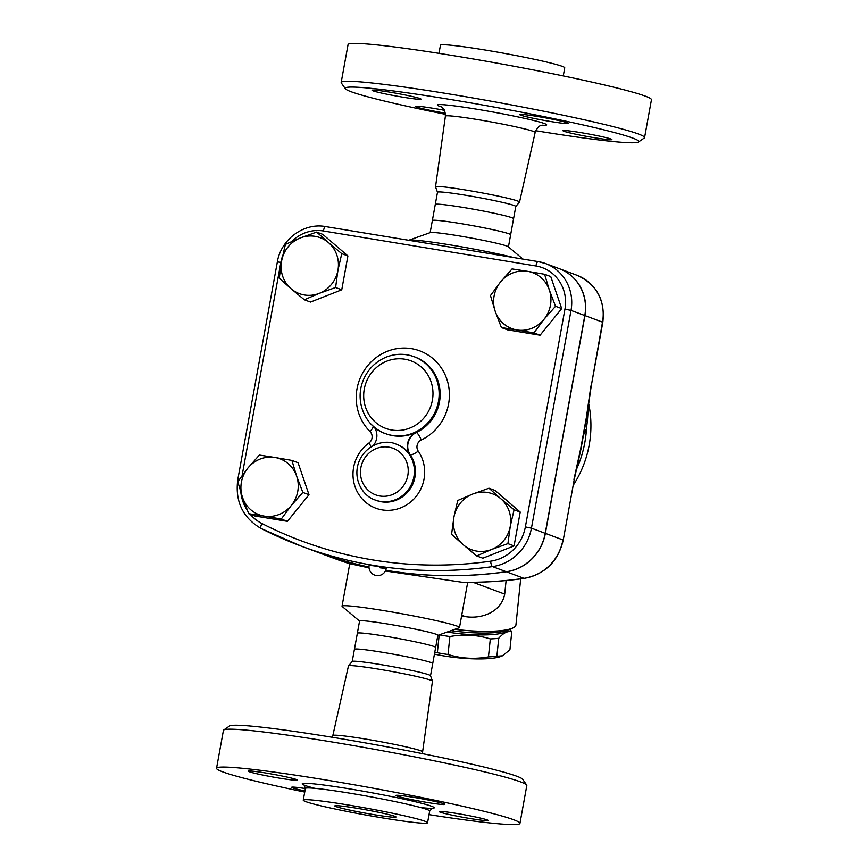 <?xml version="1.0" encoding="UTF-8"?>
<svg xmlns="http://www.w3.org/2000/svg" width="868" height="868" viewBox="0 0 868 868"><rect width="100%" height="100%" fill="white"/><g stroke="black" fill="none" stroke-linecap="round" stroke-linejoin="round"><path stroke-width="1.3" d="M445.479 114.316A149.209 8.116 10.3 0 1 345.323 88.72A149.209 8.116 10.3 0 1 450.644 99.516A149.209 8.116 10.3 0 1 638.49 141.994A149.209 8.116 10.3 0 1 535.73 130.721M445.36 113.176A24.868 1.356 10.3 0 1 416.369 106.97A24.868 1.356 10.3 0 1 415.381 106.395A24.868 1.356 10.3 0 1 444.405 110.312M594.33 137.708A24.868 1.356 10.3 0 1 562.974 130.699A24.868 1.356 10.3 0 1 580.551 132.576A24.868 1.356 10.3 0 1 611.907 139.585A24.868 1.356 10.3 0 1 594.33 137.708M567.596 122.865A24.868 1.356 10.3 0 1 568.594 123.451A24.868 1.356 10.3 0 1 547.48 120.977A24.868 1.356 10.3 0 1 520.648 115.14A24.868 1.356 10.3 0 1 519.65 114.554A24.868 1.356 10.3 0 1 540.764 117.028A24.868 1.356 10.3 0 1 567.596 122.865M389.645 92.127A24.868 1.356 10.3 0 1 421.002 99.147A24.868 1.356 10.3 0 1 403.425 97.27A24.868 1.356 10.3 0 1 372.068 90.25A24.868 1.356 10.3 0 1 389.645 92.127M437.505 192.305L435.541 186.859A42.695 2.322 10.3 0 1 435.53 186.794A42.695 2.322 10.3 0 1 465.704 190.016A42.695 2.322 10.3 0 1 519.541 202.06A42.695 2.322 10.3 0 1 519.509 202.125L515.755 206.53M638.49 141.994L644.262 138.012A154.178 8.387 -169.7 0 0 644.577 137.6A154.178 8.387 -169.7 0 0 450.145 94.113A154.178 8.387 -169.7 0 0 341.178 82.471A154.178 8.387 -169.7 0 0 341.319 82.959L345.323 88.72M341.178 82.471L348.057 44.593A154.178 8.387 10.3 0 1 457.035 56.246A154.178 8.387 10.3 0 1 651.456 99.733L644.577 137.6M438.98 53.349L440.445 45.234A63.169 3.439 10.3 0 1 485.093 50.008A63.169 3.439 10.3 0 1 564.742 67.823L563.267 75.928M465.617 195.246A39.787 2.159 10.3 0 1 515.787 206.465L513.574 218.682A39.787 2.159 10.3 0 0 513.574 218.649A39.787 2.159 10.3 0 0 463.393 207.463A39.787 2.159 10.3 0 0 435.28 204.425A39.787 2.159 10.3 0 0 435.269 204.457L437.494 192.24A39.787 2.159 10.3 0 1 465.617 195.246M435.28 204.425L432.351 220.559A39.787 2.159 10.3 0 1 432.351 220.537A39.787 2.159 10.3 0 1 460.474 223.543A39.787 2.159 10.3 0 1 510.644 234.761A39.787 2.159 10.3 0 1 510.634 234.794L513.574 218.66M526.681 785.03L522.677 779.269A149.209 8.116 -169.7 0 0 334.668 737.659A149.209 8.116 -169.7 0 0 229.51 725.995L223.738 729.977A154.178 8.387 10.3 0 1 332.401 742.031A154.178 8.387 10.3 0 1 526.681 785.03A154.178 8.387 10.3 0 1 526.822 785.518L519.943 823.396A154.178 8.387 10.3 0 1 429.02 814.64M332.835 735.532L348.459 665.93A42.695 2.322 10.3 0 1 348.491 665.865A42.695 2.322 10.3 0 1 378.632 669.163A42.695 2.322 10.3 0 1 432.459 681.13A42.695 2.322 10.3 0 1 432.459 681.196L422.597 751.851A45.613 2.485 -169.7 0 0 365.081 738.983A45.613 2.485 -169.7 0 0 332.835 735.532L332.27 737.268M304.733 792.061A154.178 8.387 10.3 0 1 216.544 768.256L223.423 730.389A154.178 8.387 10.3 0 1 223.738 729.977M216.544 768.256A154.178 8.387 10.3 0 1 325.522 779.909A154.178 8.387 10.3 0 1 519.943 823.396M347.894 804.94A63.169 3.439 10.3 0 1 427.555 822.755A63.169 3.439 10.3 0 1 364.788 814.835A63.169 3.439 10.3 0 1 303.257 800.166A63.169 3.439 10.3 0 1 347.894 804.94M279.68 778.173A24.868 1.356 10.3 0 1 248.324 771.153A24.868 1.356 10.3 0 1 265.901 773.03A24.868 1.356 10.3 0 1 297.257 780.05A24.868 1.356 10.3 0 1 279.68 778.173M396.904 796.043A24.868 1.356 10.3 0 1 395.916 795.457A24.868 1.356 10.3 0 1 417.02 797.931A24.868 1.356 10.3 0 1 443.863 803.768A24.868 1.356 10.3 0 1 444.85 804.354A24.868 1.356 10.3 0 1 423.747 801.88A24.868 1.356 10.3 0 1 396.904 796.043M456.807 813.479A24.868 1.356 10.3 0 1 488.163 820.488A24.868 1.356 10.3 0 1 470.586 818.611A24.868 1.356 10.3 0 1 439.23 811.602A24.868 1.356 10.3 0 1 456.807 813.479M304.928 790.943A24.868 1.356 10.3 0 1 292.624 787.873A24.868 1.356 10.3 0 1 291.637 787.298A24.868 1.356 10.3 0 1 305.362 788.556M291.746 241.499A37.91 36.217 110.4 0 1 323.428 230.986L535.925 265.977A37.91 36.217 110.4 0 1 564.949 309.116L525.379 526.898A41.328 39.472 110.4 0 1 490.604 561.184A417.79 399.106 110.4 0 1 261.93 523.523A4.969 1.465 -63 0 0 261.051 528.471A4.969 1.465 -63 0 0 261.094 528.493A422.759 403.859 -69.6 0 0 301.424 546.2L315.203 551.332A422.759 403.859 -69.6 0 0 368.987 567.032M385.728 570.243A422.759 403.859 -69.6 0 0 506.283 571.73A46.297 44.225 -69.6 0 0 545.234 533.321L584.804 315.54A42.89 40.97 -69.6 0 0 559.296 268.689L545.505 263.546A42.89 40.97 -69.6 0 0 538.193 261.604A4.969 1.443 -80.6 0 0 538.117 261.583A4.969 1.443 -80.6 0 0 535.925 265.977M386.271 568.399A8.702 8.702 0 0 1 376.137 575.484A8.702 8.702 0 0 1 369.139 565.285L375.28 566.023C387.519 568.269 389.124 568.876 380.097 567.813M356.791 808.249A31.085 1.693 10.3 0 1 395.992 817.016A31.085 1.693 10.3 0 1 365.102 813.121A31.085 1.693 10.3 0 1 334.82 805.905A31.085 1.693 10.3 0 1 356.791 808.249M348.491 665.865L352.245 661.459A39.787 2.159 10.3 0 1 380.336 664.53A39.787 2.159 10.3 0 1 430.495 675.673L432.459 681.13M352.213 661.481L354.426 649.307A39.787 2.159 10.3 0 1 354.426 649.307A39.787 2.159 10.3 0 1 382.549 652.313A39.787 2.159 10.3 0 1 432.731 663.532A39.787 2.159 10.3 0 1 432.72 663.564L435.649 647.43A39.787 2.159 10.3 0 1 435.649 647.452M385.479 636.233A39.787 2.159 10.3 0 1 435.649 647.42L437.873 635.235A39.787 2.159 10.3 0 0 387.692 624.016A39.787 2.159 10.3 0 0 359.569 621.011L357.356 633.217A39.787 2.159 10.3 0 1 357.356 633.195A39.787 2.159 10.3 0 1 385.479 636.233M588.092 406.517A154.32 147.419 110.4 0 1 586.225 429.834L583.882 434.228M586.225 429.834L584.945 429.617M435.595 652.736L437.342 652.725A51.603 10.047 5.9 0 0 442.593 653.658A51.603 10.047 5.9 0 0 448.029 654.494C461.168 658.573 474.644 659.365 488.456 656.87A51.603 10.047 5.9 0 0 496.887 656.23L502.398 655.817L501.118 656.338A46.004 8.962 -174.1 0 1 444.025 655.948A46.004 8.962 -174.1 0 1 435.411 654.32M502.398 655.817L509.907 649.828L511.762 631.861C507.758 630.71 503.418 632.848 498.742 638.273A51.603 10.047 -174.1 0 1 490.311 638.913C477.183 634.823 463.707 634.031 449.884 636.526A51.603 10.047 -174.1 0 1 444.449 635.702A51.603 10.047 -174.1 0 1 439.371 634.801M509.407 629.409L509.494 629.474A51.603 10.047 -174.1 0 1 511.762 631.861M447.15 632.034A47.252 9.201 5.9 0 0 507.769 630.07M439.186 634.866L437.342 652.725M449.884 636.526L448.029 654.494M490.311 638.913L488.456 656.87M498.742 638.273L496.887 656.23M543.997 319.337L533.939 332.921L516.937 329.97A29.837 28.503 -69.6 0 0 543.997 319.337A29.837 28.503 -69.6 0 0 549.336 290.01L555.542 306.285L543.997 319.337M501.411 327.572L495.205 311.297A29.837 28.503 -69.6 0 0 516.937 329.97L501.411 327.572L507.563 329.862L540.091 335.222L533.939 332.921M490.474 295.576L500.532 281.981A29.837 28.503 -69.6 0 0 495.205 311.297L490.474 295.576M527.592 271.337L544.605 274.288L549.336 290.01A29.837 28.503 -69.6 0 0 527.592 271.337A29.837 28.503 -69.6 0 0 500.532 281.981L512.066 268.939L527.592 271.337M463.382 544.854L451.566 534.341L453.91 517.144A29.837 28.503 -69.6 0 0 463.382 544.854A29.837 28.503 -69.6 0 0 491.559 549.487L476.662 555.911L463.382 544.854M457.718 500.489L472.604 494.076A29.837 28.503 -69.6 0 0 453.91 517.144L457.718 500.489M488.977 488.207L500.782 498.709A29.837 28.503 -69.6 0 0 472.604 494.076L488.977 488.207L495.129 490.496L520.225 512.066L514.073 545.918L507.921 543.628L491.559 549.487A29.837 28.503 -69.6 0 0 510.254 526.42L507.921 543.628M514.073 509.776L510.254 526.42A29.837 28.503 -69.6 0 0 500.782 498.709L514.073 509.776L520.225 512.066M247.847 468.112L259.38 455.071L274.906 457.469A29.837 28.503 -69.6 0 0 247.847 468.112A29.837 28.503 -69.6 0 0 242.519 497.429L237.789 481.707L247.847 468.112M291.908 460.42L296.639 476.141A29.837 28.503 -69.6 0 0 274.906 457.469L291.908 460.42L298.06 462.72L308.997 494.717L302.845 492.416L291.312 505.469A29.837 28.503 -69.6 0 0 296.639 476.141L302.845 492.416M264.252 516.102L248.725 513.704L242.519 497.429A29.837 28.503 -69.6 0 0 264.252 516.102A29.837 28.503 -69.6 0 0 291.312 505.469L281.254 519.053L264.252 516.102M555.542 306.285L561.694 308.585L550.757 276.588L544.605 274.288M561.694 308.585L540.091 335.222M514.073 545.918L482.825 558.2L476.662 555.911M308.997 494.717L287.406 521.353L254.877 515.993L248.725 513.704M287.406 521.353L281.254 519.053M328.462 242.584L341.753 253.651L337.934 270.295A29.837 28.503 -69.6 0 0 328.462 242.584A29.837 28.503 -69.6 0 0 300.295 237.951L316.657 232.082L328.462 242.584M335.601 287.503L319.24 293.373A29.837 28.503 -69.6 0 0 337.934 270.295L335.601 287.503L341.753 289.793L310.505 302.075L304.353 299.786L291.062 288.729A29.837 28.503 -69.6 0 0 319.24 293.373L304.353 299.786M281.59 261.018L285.409 244.364L300.295 237.951A29.837 28.503 -69.6 0 0 281.59 261.018A29.837 28.503 -69.6 0 0 291.062 288.729L279.257 278.216L281.59 261.018M341.753 253.651L347.905 255.941L322.809 234.371L316.657 232.082M347.905 255.941L341.753 289.793M559.361 268.711A42.89 40.97 110.4 0 1 559.426 268.733A42.89 40.97 110.4 0 1 584.945 315.594L545.364 533.364A46.297 44.225 110.4 0 1 506.413 571.784A422.759 403.859 110.4 0 1 385.717 570.276M368.987 567.054A422.759 403.859 110.4 0 1 315.344 551.386A422.759 403.859 110.4 0 1 315.268 551.364M396.144 444.123C384.188 438.676 364.734 445.089 358.495 462.915C352.864 479.744 362.9 496.257 375.312 500.055A29.837 28.503 -69.6 0 0 380.401 501.411A29.837 28.503 -69.6 0 0 409.794 487.469A29.837 28.503 -69.6 0 0 409.251 454.398A29.837 28.503 -69.6 0 0 396.144 444.123L396.839 444.383A29.837 28.503 -69.6 0 1 409.935 454.658A14.919 14.257 110.4 0 1 416.022 432.362L416.369 432.492A7.465 1.573 -115.5 0 1 421.273 439.989A48.489 46.33 -69.6 0 0 442.897 370.473A48.489 46.33 -69.6 0 0 374.162 359.157A48.489 46.33 -69.6 0 0 370.007 431.537A7.465 2.029 134.9 0 0 373.37 426.34M371.949 424.962A41.035 39.201 -69.6 0 0 385.381 433.588L386.076 433.837A41.035 39.201 -69.6 0 0 416.022 432.362M374.195 427.056A14.919 14.257 110.4 0 1 373.218 445.642M506.109 580.529L504.709 594.092C501.389 611.897 481.892 619.253 465.454 616.627L461.602 615.922M408.709 240.273A59.686 3.244 10.3 0 1 408.828 240.219A59.686 3.244 10.3 0 1 450.687 244.982A59.686 3.244 10.3 0 1 513.834 257.579M461.993 582.233L385.392 570.981M359.558 621.108L342.252 606.515A59.686 3.244 10.3 0 1 342.046 606.168A59.686 3.244 10.3 0 1 384.231 610.681A59.686 3.244 10.3 0 1 459.498 627.51A59.686 3.244 10.3 0 1 459.172 627.77L437.852 635.343M342.046 606.168L349.771 563.658L369.041 567.878M574.225 479.613L563.234 540.091L574.225 479.613L580.887 449.374A7.465 1.823 -166.3 0 0 580.681 448.767L573.932 479.44M584.945 315.594L602.511 322.136L591.216 386.141L602.815 322.31C605.354 300.057 596.75 284.379 577.003 275.286A42.89 40.97 110.4 0 1 602.511 322.136L602.815 322.31M590.913 385.967L586.377 417.465A7.465 1.031 6.9 0 0 586.735 417.204L591.216 386.141M520.691 578.858L515.928 624.96A54.706 10.655 -174.1 0 1 512.229 628.258A54.706 10.655 -174.1 0 1 454.843 629.311M451.034 630.656A49.736 9.689 5.9 0 0 507.335 630.255L512.229 628.258M408.828 240.219L430.344 232.581A39.787 2.159 10.3 0 1 458.25 235.76A39.787 2.159 10.3 0 1 508.29 246.751L522.905 259.076M440.781 106.558L442.224 107.545C443.526 109.726 444.731 107.534 445.403 116.138A45.613 2.485 10.3 0 1 477.639 119.589A45.613 2.485 10.3 0 1 535.165 132.457C539.169 123.549 541.241 126.337 542.858 125.1M542.131 125.231A55.552 3.027 -169.7 0 0 532.952 120.305A55.552 3.027 -169.7 0 0 476.586 109.184A55.552 3.027 -169.7 0 0 441.421 106.927M304.104 784.954L305.384 788.437A63.169 3.439 10.3 0 1 350.032 793.211A63.169 3.439 10.3 0 1 429.682 811.027L432.101 808.216M420.861 807.598A67.14 3.656 -169.7 0 0 422.64 803.573A67.14 3.656 -169.7 0 0 349.641 788.893A67.14 3.656 -169.7 0 0 314.845 788.339M506.283 571.73L492.503 566.598A4.969 1.302 -98.1 0 1 490.604 561.184M239.101 479.787L237.767 479.733C235 501.487 242.769 517.729 261.051 528.471L301.424 546.2A422.759 403.859 -69.6 0 0 492.503 566.598A46.297 44.225 -69.6 0 0 531.444 528.178L525.379 526.898M538.03 261.572L325.695 226.613A4.969 1.443 -80.6 0 0 325.608 226.591C303.909 222.436 280.863 239.438 277.348 261.952L280.863 262.331A37.91 36.217 110.4 0 1 282.599 255.919M576.092 470.185A109.422 104.529 -69.6 0 0 586.508 427.924M414.036 356.683C404.694 353.33 395.331 353.515 385.967 357.215C374.206 362.325 366.231 371.07 362.054 383.45C354.99 405.909 368.26 428.195 385.381 433.588A41.035 39.201 -69.6 0 0 392.39 435.443A41.035 39.201 -69.6 0 0 437.613 405.204A41.035 39.201 -69.6 0 0 414.036 356.683L415.078 357.063A41.035 39.201 110.4 0 1 440.163 393.584A41.035 39.201 110.4 0 1 416.369 432.492A14.919 14.257 -69.6 0 0 410.282 454.778A7.465 1.834 145.5 0 0 418.235 451.132A7.465 7.128 110.4 0 1 421.273 439.989M370.007 431.537A7.465 7.128 110.4 0 1 368.933 443.016A7.465 1.269 -125.8 0 1 371.07 446.879M368.933 443.016A37.302 35.631 -69.6 0 0 359.146 494.955A37.302 35.631 -69.6 0 0 409.121 503.19A37.302 35.631 -69.6 0 0 418.235 451.132M409.935 454.658L410.282 454.778A29.837 28.503 110.4 0 1 409.284 490.138A29.837 28.503 110.4 0 1 376.332 500.435L375.312 500.055M242.107 475.555L280.863 262.331M261.93 523.523A41.328 39.472 110.4 0 1 250.19 514.247M247.488 510.688A41.328 39.472 110.4 0 1 240.837 492.319M379.913 496.008A24.868 23.761 110.4 0 1 366.231 456.015A24.868 23.761 110.4 0 1 406.897 462.709A24.868 23.761 110.4 0 1 379.913 496.008M391.891 430.04A36.055 34.449 110.4 0 1 372.068 372.046A36.055 34.449 110.4 0 1 431.038 381.757A36.055 34.449 110.4 0 1 391.891 430.04M323.428 230.986A4.969 1.443 -80.6 0 1 325.608 226.591L538.117 261.583L545.505 263.546A42.89 40.97 -69.6 0 1 571.025 310.408L564.949 309.116M545.234 533.321L531.444 528.178L571.025 310.408L584.804 315.54M504.709 594.092L473.049 582.298M545.364 533.364L562.941 539.918A46.297 44.225 110.4 0 1 523.99 578.338A7.465 1.953 81.9 0 0 524.272 578.37C545.212 574.128 558.2 561.368 563.234 540.091M506.413 571.784L523.99 578.338A422.759 403.859 110.4 0 1 461.342 582.222M586.377 417.465L580.681 448.767M349.75 563.766A422.759 403.859 110.4 0 1 332.911 557.929L315.344 551.386M461.722 615.238L465.454 616.627M519.541 202.06L535.165 132.457M435.53 186.794L445.403 116.138M422.597 751.851L422.521 753.674M427.555 822.755L429.682 811.027M303.257 800.166L305.384 788.437M430.517 675.716L432.731 663.532M357.366 633.195L354.426 649.329M237.767 479.733L277.348 261.952M573.184 485.342A109.422 109.422 0 0 0 588.569 403.002M459.498 627.51L467.711 582.32M461.667 582.265C482.586 582.623 503.451 581.332 524.272 578.37M580.887 449.374L586.735 417.204M350.238 563.929L332.911 557.929M508.442 246.881L510.644 234.761M430.148 232.646L432.351 220.537M559.426 268.733L577.003 275.286"/></g></svg>

